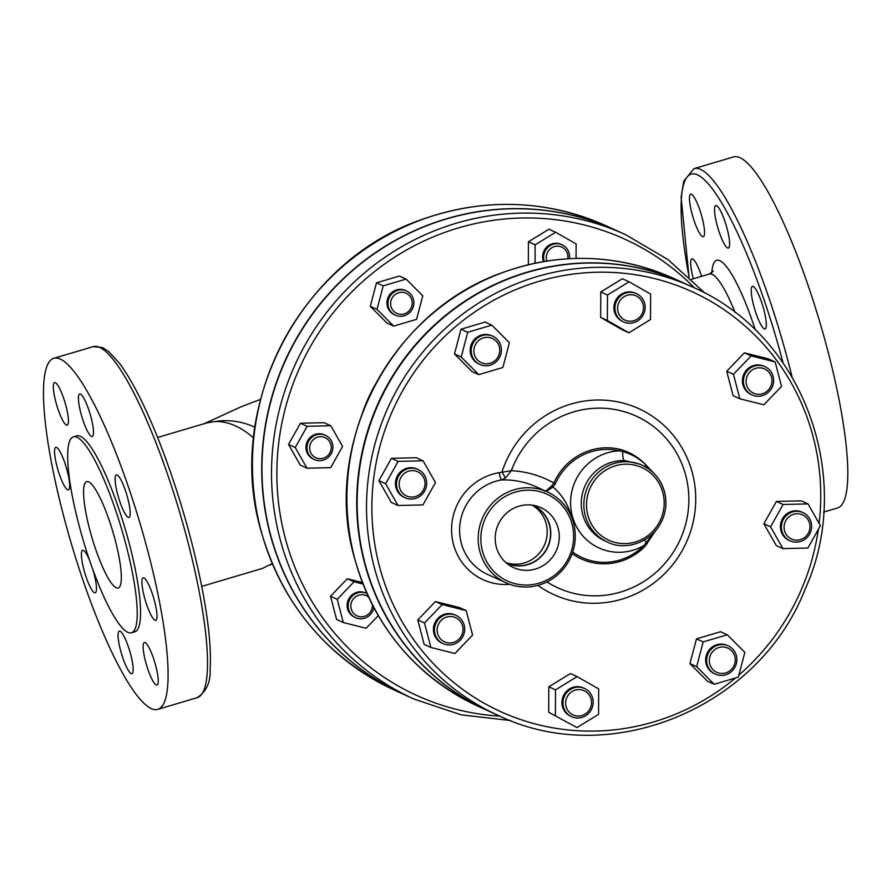 <?xml version="1.0" encoding="UTF-8"?>
<svg xmlns="http://www.w3.org/2000/svg" width="892" height="892" viewBox="0 0 892 892"><rect width="100%" height="100%" fill="white"/><g stroke="black" fill="none" stroke-linecap="round" stroke-linejoin="round"><path stroke-width="1.34" d="M758.512 294.338A22.188 4.337 73.5 0 1 765.358 316.325A22.188 4.337 73.5 0 1 765.068 328.936A22.188 4.337 73.5 0 1 759.025 320.975A22.188 4.337 73.5 0 1 752.179 298.987A22.188 4.337 73.5 0 1 752.469 286.388A22.188 4.337 73.5 0 1 758.512 294.338M716.566 205.628A22.188 4.337 73.5 0 1 726.757 227.371A22.188 4.337 73.5 0 1 728.385 248.088A22.188 4.337 73.5 0 1 727.593 247.987A22.188 4.337 73.5 0 1 717.402 226.245A22.188 4.337 73.5 0 1 715.774 205.539A22.188 4.337 73.5 0 1 716.566 205.628M689.449 198.771A22.188 4.337 73.5 0 1 690.698 194.133A22.188 4.337 73.5 0 1 699.049 207.769A22.188 4.337 73.5 0 1 704.546 232.043A22.188 4.337 73.5 0 1 703.309 236.681A22.188 4.337 73.5 0 1 694.946 223.045A22.188 4.337 73.5 0 1 689.449 198.771M693.329 278.761A22.188 4.337 73.5 0 1 693.073 277.791A22.188 4.337 73.5 0 1 691.924 258.858A22.188 4.337 73.5 0 1 701.591 276.308M624.032 319.604A13.313 12.867 -65.5 0 1 624.11 296.679A13.313 12.867 -65.5 0 1 643.5 307.707A13.313 12.867 -65.5 0 1 624.032 319.604M622.438 321.31A15.532 15.019 114.5 0 0 643.411 314.586A15.532 15.019 114.5 0 0 636.464 293.624A15.532 15.019 114.5 0 0 616.651 300.938A15.532 15.019 114.5 0 0 622.438 321.31M636.464 293.624L635.427 293.156A15.532 15.019 114.5 0 0 615.335 301.072A15.532 15.019 114.5 0 0 622.571 321.432L623.597 321.9M490.143 363.278A13.313 12.867 -65.5 0 1 474.343 347.434A13.313 12.867 -65.5 0 1 496.019 341.012A13.313 12.867 -65.5 0 1 490.143 363.278M490.176 365.163A15.532 15.019 114.5 0 0 492.752 336.206A15.532 15.019 114.5 0 0 471.277 349.329A15.532 15.019 114.5 0 0 490.176 365.163M492.752 336.206L491.715 335.727A15.532 15.019 114.5 0 0 470.24 348.861A15.532 15.019 114.5 0 0 478.859 364.014L479.885 364.482M423.276 490.21A13.313 12.867 -65.5 0 1 400.854 490.723A13.313 12.867 -65.5 0 1 412.126 470.608A13.313 12.867 -65.5 0 1 423.276 490.21M424.625 491.035A15.532 15.019 114.5 0 0 418.002 469.471A15.532 15.019 114.5 0 0 398.512 476.194A15.532 15.019 114.5 0 0 405.146 497.747A15.532 15.019 114.5 0 0 424.625 491.035M418.002 469.471L416.965 469.002A15.532 15.019 114.5 0 0 397.486 475.715A15.532 15.019 114.5 0 0 404.109 497.279L405.146 497.747M462.613 626.039A13.313 12.867 -65.5 0 1 446.702 642.608A13.313 12.867 -65.5 0 1 440.971 620.598A13.313 12.867 -65.5 0 1 462.613 626.039M464.186 625.181A15.532 15.019 114.5 0 0 439.901 617.9A15.532 15.019 114.5 0 0 443.146 643.656A15.532 15.019 114.5 0 0 464.186 625.181M456.002 615.368L454.976 614.9A15.532 15.019 114.5 0 0 433.936 633.376A15.532 15.019 114.5 0 0 442.12 643.188L443.146 643.656M585.096 691.2A13.313 12.867 -65.5 0 1 585.018 714.124A13.313 12.867 -65.5 0 1 565.639 703.097A13.313 12.867 -65.5 0 1 585.096 691.2M585.665 689.025A15.532 15.019 114.5 0 0 564.692 695.749A15.532 15.019 114.5 0 0 571.638 716.711A15.532 15.019 114.5 0 0 591.441 709.396A15.532 15.019 114.5 0 0 585.665 689.025M584.494 688.434L583.468 687.966A15.532 15.019 114.5 0 0 563.655 695.281A15.532 15.019 114.5 0 0 570.612 716.243L571.638 716.711M718.985 647.514A13.313 12.867 -65.5 0 1 734.796 663.369A13.313 12.867 -65.5 0 1 713.109 669.792A13.313 12.867 -65.5 0 1 718.985 647.514M717.915 645.161A15.532 15.019 114.5 0 0 715.351 674.129A15.532 15.019 114.5 0 0 736.825 660.994A15.532 15.019 114.5 0 0 717.915 645.161M728.207 645.853L727.181 645.384A15.532 15.019 114.5 0 0 707.077 653.312A15.532 15.019 114.5 0 0 714.325 673.661L715.351 674.129M785.852 520.593A13.313 12.867 -65.5 0 1 808.275 520.081A13.313 12.867 -65.5 0 1 797.002 540.184A13.313 12.867 -65.5 0 1 785.852 520.593M783.466 519.289A15.532 15.019 114.5 0 0 790.1 540.853A15.532 15.019 114.5 0 0 809.59 534.141A15.532 15.019 114.5 0 0 802.956 512.577A15.532 15.019 114.5 0 0 783.466 519.289M802.956 512.577L801.93 512.108A15.532 15.019 114.5 0 0 781.827 520.036A15.532 15.019 114.5 0 0 789.063 540.385L790.1 540.853M650.625 294.07L650.536 319.537L628.916 332.761L607.374 320.518L607.463 295.04L629.083 281.816L650.625 294.07M607.374 320.518L600.673 317.463L622.215 329.717L628.916 332.761M600.673 317.463L600.751 291.996L607.463 295.04M600.751 291.996L622.371 278.772L629.083 281.816M491.815 325.123L509.377 342.729L502.854 367.482L478.759 374.618L461.197 357.012L467.72 332.259L491.815 325.123L485.103 322.068L461.019 329.204L467.72 332.259M461.197 357.012L454.485 353.957L472.046 371.574L478.759 374.618M454.485 353.957L461.019 329.204M398.155 461.365L423.076 460.807L435.463 482.583L422.931 504.917L398.01 505.485L385.623 483.709L398.155 461.365L391.443 458.321L416.363 457.752L423.076 460.807M385.623 483.709L378.91 480.654L391.298 502.43L398.01 505.485M378.91 480.654L391.443 458.321M424.492 622.995L442.176 604.586L466.226 610.63L472.593 635.093L454.92 653.501L430.869 647.458L424.492 622.995L417.791 619.951L435.463 601.531L442.176 604.586M435.463 601.531L459.514 607.586L466.226 610.63M417.791 619.951L424.157 644.403L430.869 647.458M555.415 715.328L555.493 689.851L577.113 676.627L598.655 688.88L598.577 714.347L576.957 727.571L548.703 712.273L548.792 686.807L555.493 689.851M548.792 686.807L570.412 673.583L577.113 676.627M548.703 712.273L576.957 727.571M714.224 684.276L696.663 666.659L703.186 641.917L727.281 634.769L744.842 652.387L738.308 677.139L714.224 684.276L707.512 681.22L689.951 663.615L696.663 666.659M689.951 663.615L696.474 638.862L703.186 641.917M696.474 638.862L720.569 631.726L727.281 634.769M807.884 548.023L782.964 548.591L770.577 526.815L783.109 504.471L808.029 503.913L820.417 525.689L807.884 548.023M770.577 526.815L763.875 523.76L776.263 545.536L782.964 548.591M763.875 523.76L776.397 501.427L783.109 504.471M776.397 501.427L801.317 500.858L808.029 503.913M746.526 384.764A13.313 12.867 -65.5 0 1 762.437 368.195A13.313 12.867 -65.5 0 1 768.168 390.205A13.313 12.867 -65.5 0 1 746.526 384.764M743.917 385.143A15.532 15.019 114.5 0 0 768.202 392.424A15.532 15.019 114.5 0 0 764.957 366.679A15.532 15.019 114.5 0 0 743.917 385.143M764.957 366.679L763.92 366.211A15.532 15.019 114.5 0 0 743.828 374.138A15.532 15.019 114.5 0 0 751.064 394.487L752.09 394.955M781.537 386.392L763.864 404.812L739.814 398.757L733.447 374.305L751.12 355.897L775.17 361.94L781.537 386.392M733.447 374.305L726.735 371.25L733.101 395.713L739.814 398.757M726.735 371.25L744.419 352.842L751.12 355.897M744.419 352.842L768.458 358.885L775.17 361.94M546.919 261.01A11.094 10.726 -65.5 0 1 556.262 246.203A11.094 10.726 -65.5 0 1 567.758 258.769M569.397 258.68A13.313 12.867 114.5 0 0 548.011 247.262A13.313 12.867 114.5 0 0 544.321 261.434M562.116 244.821L561.09 244.352A13.313 12.867 114.5 0 0 543.507 261.568M404.199 313.895A11.094 10.726 -65.5 0 1 391.019 300.682A11.094 10.726 -65.5 0 1 409.093 295.33A11.094 10.726 -65.5 0 1 404.199 313.895M404.232 315.779A13.313 12.867 114.5 0 0 406.429 290.948A13.313 12.867 114.5 0 0 388.02 302.21A13.313 12.867 114.5 0 0 404.232 315.779M406.429 290.948L405.403 290.48A13.313 12.867 114.5 0 0 386.994 301.741A13.313 12.867 114.5 0 0 394.375 314.72L395.412 315.188M329.784 452.98A11.094 10.726 -65.5 0 1 311.096 453.404A11.094 10.726 -65.5 0 1 320.496 436.656A11.094 10.726 -65.5 0 1 329.784 452.98M331.133 453.816A13.313 12.867 114.5 0 0 325.457 435.329A13.313 12.867 114.5 0 0 308.755 441.083A13.313 12.867 114.5 0 0 314.43 459.57A13.313 12.867 114.5 0 0 331.133 453.816M325.457 435.329L324.42 434.861A13.313 12.867 114.5 0 0 307.718 440.615A13.313 12.867 114.5 0 0 313.404 459.101L314.43 459.57M372.41 604.921A11.094 10.726 -65.5 0 1 359.476 616.606A11.094 10.726 -65.5 0 1 351.927 601.175A11.094 10.726 -65.5 0 1 368.597 597.138M366.958 593.548A13.313 12.867 114.5 0 0 348.594 609.214A13.313 12.867 114.5 0 0 373.837 607.653M366.623 593.381L365.597 592.912A13.313 12.867 114.5 0 0 347.568 608.745A13.313 12.867 114.5 0 0 354.57 617.153L355.607 617.621M535.055 263.173L535.111 244.832L555.649 232.277L576.12 243.906L576.065 258.424M528.332 264.69L528.41 241.788L535.111 244.832M528.41 241.788L548.948 229.222L555.649 232.277M406.094 279.084L422.775 295.821L416.575 319.325L393.684 326.115L377.004 309.379L383.203 285.864L406.094 279.084L399.382 276.041L376.491 282.82L383.203 285.864M377.004 309.379L370.292 306.324L386.983 323.06L393.684 326.115M370.292 306.324L376.491 282.82M307.138 426.287L330.809 425.752L342.584 446.446L330.676 467.664L307.004 468.2L295.241 447.516L307.138 426.287L300.437 423.243L324.108 422.708L330.809 425.752M295.241 447.516L288.529 444.461L300.303 465.156L307.004 468.2M288.529 444.461L300.437 423.243M378.275 615.636L366.133 628.269L343.286 622.527L336.585 619.472L330.531 596.246L337.232 599.29L354.035 581.796L362.977 584.048M330.531 596.246L347.322 578.752L354.035 581.796M347.322 578.752L362.397 582.543M343.286 622.527L337.232 599.29M272.216 563.577L262.438 568.416L201.737 586.401M823.561 512.097L837.51 507.961A183.061 35.825 -106.5 0 0 828.077 351.805A183.061 35.825 -106.5 0 0 733.514 156.936L694.076 168.61L683.774 181.098L681.12 197.177L688.992 276.921M148.351 553.185A183.061 35.825 73.5 0 1 157.784 709.352A183.061 35.825 73.5 0 1 71.438 544.009A183.061 35.825 73.5 0 1 53.788 358.316A183.061 35.825 73.5 0 1 148.351 553.185M254.911 427.223A77.66 67.123 -121.2 0 0 215.396 421.503C228.107 421.28 240.84 426.766 253.596 437.961M215.396 421.503L207.122 422.819L157.605 437.481M88.654 481.87A55.471 10.86 73.5 0 1 114.143 536.215A55.471 10.86 73.5 0 1 118.201 588.006A55.471 10.86 73.5 0 1 92.043 537.909A55.471 10.86 73.5 0 1 86.691 481.635A55.471 10.86 73.5 0 1 88.654 481.87M92.958 569.888A22.188 4.337 73.5 0 1 95.221 592.812A22.188 4.337 73.5 0 1 84.762 572.776A22.188 4.337 73.5 0 1 82.621 550.264A22.188 4.337 73.5 0 1 88.676 558.225A22.188 4.337 73.5 0 1 89.601 560.377M120.097 631.213A22.188 4.337 73.5 0 1 130.288 652.955A22.188 4.337 73.5 0 1 131.916 673.672A22.188 4.337 73.5 0 1 121.457 653.624A22.188 4.337 73.5 0 1 119.316 631.123A22.188 4.337 73.5 0 1 120.097 631.213M143.144 647.157A22.188 4.337 73.5 0 1 144.393 642.519A22.188 4.337 73.5 0 1 154.851 662.566A22.188 4.337 73.5 0 1 156.992 685.067A22.188 4.337 73.5 0 1 148.641 671.431A22.188 4.337 73.5 0 1 143.144 647.157M144.303 596.726A22.188 4.337 73.5 0 1 143.155 577.793A22.188 4.337 73.5 0 1 153.625 597.841A22.188 4.337 73.5 0 1 155.765 620.341A22.188 4.337 73.5 0 1 144.303 596.726M122.906 509.443A22.188 4.337 73.5 0 1 116.06 487.456A22.188 4.337 73.5 0 1 116.35 474.856A22.188 4.337 73.5 0 1 126.809 494.893A22.188 4.337 73.5 0 1 128.95 517.405A22.188 4.337 73.5 0 1 122.906 509.443M91.475 436.456A22.188 4.337 73.5 0 1 81.284 414.713A22.188 4.337 73.5 0 1 79.656 394.008A22.188 4.337 73.5 0 1 90.125 414.044A22.188 4.337 73.5 0 1 92.255 436.556A22.188 4.337 73.5 0 1 91.475 436.456M68.428 420.511A22.188 4.337 73.5 0 1 67.179 425.149A22.188 4.337 73.5 0 1 56.72 405.113A22.188 4.337 73.5 0 1 54.579 382.601A22.188 4.337 73.5 0 1 62.931 396.238A22.188 4.337 73.5 0 1 68.428 420.511M67.268 470.943A22.188 4.337 73.5 0 1 68.416 489.875A22.188 4.337 73.5 0 1 57.947 469.839A22.188 4.337 73.5 0 1 55.806 447.327A22.188 4.337 73.5 0 1 67.268 470.943M131.47 632.796L134.815 631.804A102.179 19.992 -106.5 0 0 129.552 544.644A102.179 19.992 -106.5 0 0 76.757 435.865L73.423 436.857A102.179 19.992 -106.5 0 0 83.279 540.507A102.179 19.992 -106.5 0 0 131.47 632.796A102.179 19.992 -106.5 0 0 126.207 545.625A102.179 19.992 -106.5 0 0 73.423 436.857M615.636 230.125A255.168 246.705 114.5 0 0 615.502 230.069A255.168 246.705 114.5 0 0 350.991 271.636A255.168 246.705 114.5 0 0 269.964 533.438A255.168 246.705 114.5 0 0 404.266 694.634A255.168 246.705 114.5 0 0 404.399 694.69M704.892 293.111L668.097 259.639L625.303 234.518L615.759 230.181A255.168 246.705 114.5 0 0 351.247 271.748A255.168 246.705 114.5 0 0 270.22 533.55A255.168 246.705 114.5 0 0 404.522 694.757L414.066 699.094L461.131 714.827L510.547 720.558M363.022 411.212A173.07 167.328 -65.5 0 1 374.807 385.299M692.627 287.068L683.239 282.797A235.198 227.393 114.5 0 0 439.422 321.12A235.198 227.393 114.5 0 0 364.739 562.428A235.198 227.393 114.5 0 0 488.537 711.013L497.926 715.284C610.786 770.041 759.181 707.334 805.075 589.289C855.015 480.13 805.063 335.559 692.627 287.068A235.198 227.393 114.5 0 0 448.81 325.39A235.198 227.393 114.5 0 0 374.127 566.699A235.198 227.393 114.5 0 0 497.926 715.284M683.038 282.708A235.198 227.393 114.5 0 0 682.826 282.619A235.198 227.393 114.5 0 0 439.009 320.93A235.198 227.393 114.5 0 0 364.326 562.239A235.198 227.393 114.5 0 0 488.125 710.824A235.198 227.393 114.5 0 0 488.325 710.924M664.484 491.905A42.158 40.764 114.5 0 0 642.296 465.278A42.158 40.764 114.5 0 0 587.739 486.787A42.158 40.764 114.5 0 0 607.396 542.035L604.821 540.864A42.158 40.764 -65.5 0 1 582.487 493.343A42.158 40.764 -65.5 0 1 624.344 460.573L639.486 463.996M572.173 553.642L573.3 552.482L572.709 552.103M572.084 553.887L572.263 553.709A58.337 56.408 114.5 0 0 644.86 546.506L643.946 545.48A56.776 54.891 -65.5 0 1 573.3 552.482M654.739 531.665L643.946 545.48A51.034 49.339 114.5 0 1 572.218 515.754A51.034 49.339 114.5 0 1 619.293 450.839L622.683 451.608C631.436 453.961 639.107 458.332 645.708 464.721C639.308 458.031 631.737 453.214 623.006 450.248L619.527 449.256A58.337 56.408 114.5 0 0 553.843 483.018L555.382 483.698A56.776 54.891 -65.5 0 1 619.293 450.839L619.527 449.256M644.86 546.506L655.932 530.272M546.328 491.447L552.984 487.01L555.382 483.698M624.344 460.573A8.875 2.096 91.5 0 1 622.683 451.608L623.006 450.248M647.358 543.752L646.488 542.972A8.875 1.215 55.9 0 1 644.726 539.85M547.008 581.941A94.385 91.252 -65.5 0 0 677.34 545.402A94.385 91.252 -65.5 0 0 635.829 415.94A94.385 91.252 -65.5 0 0 511.339 470.686L499.264 472.671A6.657 1.427 -99.3 0 0 501.672 479.918L505.652 477.811L511.339 470.686C526.458 471.478 540.63 475.592 553.843 483.018L551.813 485.75L552.984 487.01A58.805 56.854 114.5 0 1 571.293 516.524M551.813 485.75C547.61 489.686 545.202 491.503 544.599 491.202M506.054 582.822A49.93 48.268 114.5 0 0 569.943 558.86A49.93 48.268 114.5 0 0 547.387 491.927A49.93 48.268 114.5 0 0 495.629 500.066A49.93 48.268 114.5 0 0 479.785 551.289A49.93 48.268 114.5 0 0 506.054 582.822L487.478 574.381A49.93 48.268 -65.5 0 1 460.16 522.612A49.93 48.268 -65.5 0 1 501.672 479.918C513.814 479.606 525.366 481.936 536.337 486.909M645.574 466.951A8.875 3.468 127.2 0 1 645.708 464.721L655.575 475.09M537.887 585.386A102.223 98.834 114.5 0 0 682.257 550.487A102.223 98.834 114.5 0 0 637.323 408.012A102.223 98.834 114.5 0 0 502.051 471.779A6.657 1.082 -116.8 0 0 505.652 477.811M505.887 562.584A31.699 30.651 114.5 0 0 537.207 555.404A31.699 30.651 114.5 0 0 546.205 523.849A31.699 30.651 114.5 0 0 532.022 505.106M532.468 505.162A31.699 30.651 -65.5 0 1 532.836 505.329A31.699 30.651 -65.5 0 1 549.528 525.355A31.699 30.651 -65.5 0 1 539.459 557.89A31.699 30.651 -65.5 0 1 506.589 563.053A31.699 30.651 -65.5 0 1 506.221 562.874M558.214 528.432A32.948 31.856 -65.5 0 1 546.261 563.465A32.948 31.856 -65.5 0 1 510.269 565.829A32.948 31.856 -65.5 0 1 498.238 524.429A32.948 31.856 -65.5 0 1 537.352 506.277A32.948 31.856 -65.5 0 1 558.214 528.432M506.879 563.432A31.934 30.874 114.5 0 0 539.76 557.913A31.934 30.874 114.5 0 0 549.74 525.299A31.934 30.874 114.5 0 0 533.316 505.296M482.382 550.899A47.711 46.128 -65.5 0 1 539.392 491.525A47.711 46.128 -65.5 0 1 559.942 570.401A47.711 46.128 -65.5 0 1 482.382 550.899M691.523 279.296L709.419 274A77.66 15.197 73.5 0 1 735.131 312.512M755.301 329.928A88.754 17.372 -106.5 0 0 711.816 272.796M689.126 277.044A178.623 34.955 73.5 0 1 697.488 174.865A178.623 34.955 73.5 0 1 783.02 362.654M791.951 376.558A183.061 35.825 -106.5 0 0 788.651 363.49A183.061 35.825 -106.5 0 0 700.566 169.391A183.061 35.825 -106.5 0 0 694.076 168.61M99.703 347.412A183.061 35.825 73.5 0 1 187.788 541.511A183.061 35.825 73.5 0 1 197.221 697.667C206.398 691.523 210.713 682.09 210.155 669.368C211.393 648.941 208.55 621.077 201.614 585.799C191.501 535.958 177.129 487.255 158.486 439.689C144.905 405.637 131.938 380.237 119.584 363.457L108.634 351.481L102.647 347.612L93.214 346.642A183.061 35.825 73.5 0 1 99.703 347.412M260.676 529.212A255.168 246.705 -65.5 0 1 341.703 267.41A255.168 246.705 -65.5 0 1 606.214 225.843C546.172 199.552 484.769 197.422 421.983 219.465C300.582 260.743 225.185 405.303 260.486 529.034C281.504 603.683 326.338 657.471 394.978 690.408A255.168 246.705 -65.5 0 1 260.676 529.212M499.855 716.153A250.73 242.412 -65.5 0 1 284.972 537.129A250.73 242.412 -65.5 0 1 399.995 253.852A250.73 242.412 -65.5 0 1 694.556 287.96M625.303 234.518A255.168 246.705 114.5 0 0 360.792 276.096A255.168 246.705 114.5 0 0 279.765 537.898A255.168 246.705 114.5 0 0 414.066 699.094M735.521 677.965A230.76 223.111 -65.5 0 1 379.334 565.929A230.76 223.111 -65.5 0 1 580.826 273.197A230.76 223.111 -65.5 0 1 819.124 523.414M818.343 529.391A230.76 223.111 -65.5 0 1 738.832 675.144M499.264 472.671A56.586 54.702 114.5 0 0 451.82 534.988A56.586 54.702 114.5 0 0 509.711 584.305M354.525 557.79A235.198 227.393 -65.5 0 1 429.208 316.47A235.198 227.393 -65.5 0 1 673.025 278.159C617.71 253.93 561.124 251.968 503.266 272.283C388.009 312.345 322.146 447.55 354.403 557.667C373.77 626.463 415.081 676.024 478.324 706.364A235.198 227.393 -65.5 0 1 354.525 557.79M662.912 492.763A39.939 38.612 -65.5 0 1 615.19 542.47A39.939 38.612 -65.5 0 1 597.986 476.44A39.939 38.612 -65.5 0 1 662.912 492.763M709.419 274L713.31 271.123M272.261 563.688L269.908 565.115M157.784 709.352L197.221 697.667M53.788 358.316L93.214 346.642M260.475 399.415L241.721 406.518L204.168 423.689M615.502 230.069L606.214 225.843M404.266 694.634L394.978 690.408M682.826 282.619L673.025 278.159M488.125 710.824L478.324 706.364M607.396 542.035C624.645 551.144 652.453 543.206 662.5 519.467C666.201 510.469 666.882 501.304 664.551 491.971C661.072 479.628 653.658 470.731 642.296 465.278L639.43 463.974M547.387 491.927L536.616 487.032"/></g></svg>
